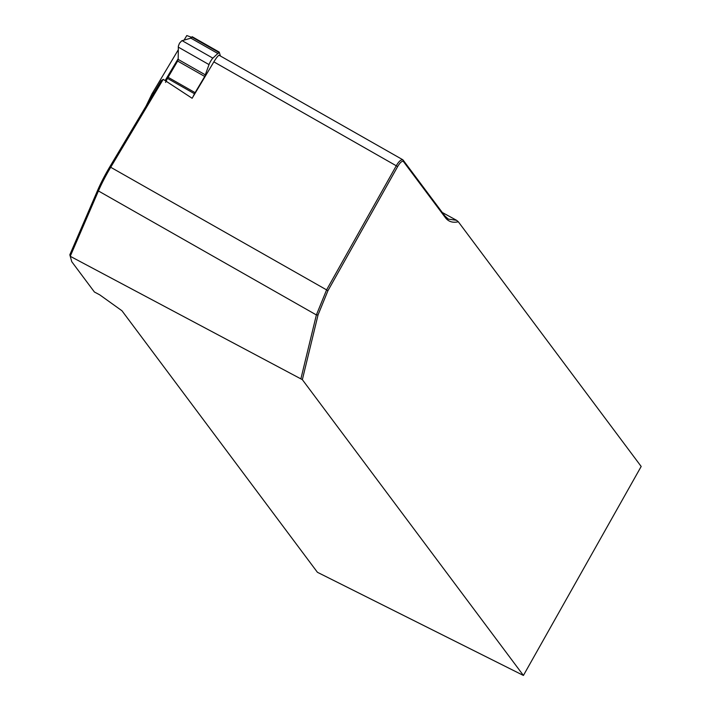 <?xml version="1.0" encoding="UTF-8"?>
<svg xmlns="http://www.w3.org/2000/svg" width="711" height="711" viewBox="0 0 711 711"><rect width="100%" height="100%" fill="white"/><g stroke="black" fill="none" stroke-linecap="round" stroke-linejoin="round"><path stroke-width="1.07" d="M327.904 290.781L318.057 314.893L302.353 379.656L523.42 675.45L641.18 466.46L458.311 221.77C452.667 223.058 448.33 221.636 445.282 217.522L403.493 161.601C402.159 160.668 400.213 162.321 397.653 166.57L327.904 290.781L326.589 289.884L396.338 165.672C398.942 161.166 401.191 159.273 403.066 160.011L444.855 215.931L448.383 219.121L456.569 220.303L458.311 221.77M302.353 379.656L70.238 256.289L71.758 261.692L94.403 291.999L99.798 294.887L121.972 310.778L317.417 572.293L523.42 675.45M442.269 212.473L456.569 220.303M97.86 189.801A35.168 5.217 -60.4 0 1 109.832 166.774L161.219 80.698L163.219 79.33L110.8 167.129A36.377 5.395 119.6 0 0 98.42 190.957L70.238 256.289L69.82 254.796L97.86 189.801L98.42 190.957L316.377 314.946L326.589 289.884M219.344 55.502A9.696 1.44 119.6 0 0 219.219 55.325A9.696 1.44 119.6 0 0 213.86 61.866L192.13 98.269L163.219 79.33M300.94 378.616L316.377 314.946L318.057 314.893M403.493 161.601L403.066 160.011M146.066 106.081L151.923 93.968L178.23 49.894M184.087 40.083L186.797 35.55L191.063 37.123A6.666 0.924 -149.2 0 0 191.783 37.345M192.743 97.238L194.467 93.736L167.458 78.37L165.547 82.405M154.287 92.306L151.923 93.968M167.458 78.37L177.643 61.057L178.177 59.422L178.363 46.073L179.536 43.158L181.749 40.785L190.877 38.154L192.174 36.714L219.255 52.116L220.419 56.009M219.255 52.116L212.865 58.151A4.382 0.649 119.6 0 0 209.016 64.594L204.724 76.459L194.467 93.736M213.86 61.866L397.653 166.57M109.832 166.774L326.598 289.884M445.282 217.522L444.855 215.931M167.983 77.232L195.063 92.634M177.643 61.057L204.724 76.459M178.177 59.422L205.47 74.939M178.248 47.095L209.016 64.594M182.096 40.651L212.865 58.151M190.877 38.154L218.161 53.681M191.934 37.114L219.015 52.516M165.121 80.583L178.185 58.702M190.361 38.296L191.063 37.123M402.737 159.717L219.219 55.325"/></g></svg>
